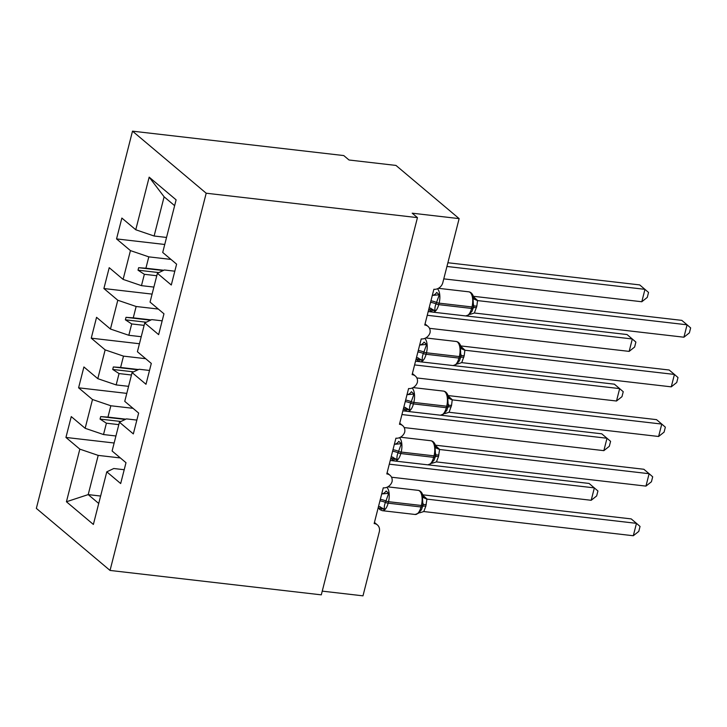 <?xml version="1.0" encoding="UTF-8"?>
<svg xmlns="http://www.w3.org/2000/svg" width="727" height="727" viewBox="0 0 727 727"><rect width="100%" height="100%" fill="white"/><g stroke="black" fill="none" stroke-linecap="round" stroke-linejoin="round"><path stroke-width="1.09" d="M132.505 131.16L343.762 155.569L349.024 160.004L395.97 165.429L459.137 218.618L412.191 213.193L417.452 217.627L206.195 193.218L132.505 131.16L36.35 508.382L110.041 570.441L206.195 193.218M459.137 218.618L442.816 282.649A7.952 6.788 -49.9 0 1 433.874 289.273L424.768 325.014A7.952 6.788 130.1 0 1 427.985 326.378A7.952 6.788 130.1 0 1 430.02 332.775A7.952 6.788 -49.9 0 1 421.224 338.909L412.118 374.65A7.952 6.788 130.1 0 1 415.335 376.013A7.952 6.788 130.1 0 1 417.371 382.411A7.952 6.788 -49.9 0 1 408.574 388.545L399.459 424.286A7.952 6.788 130.1 0 1 402.685 425.649A7.952 6.788 130.1 0 1 404.721 432.047A7.952 6.788 -49.9 0 1 395.924 438.181L386.809 473.913A7.952 6.788 130.1 0 1 390.035 475.285A7.952 6.788 130.1 0 1 392.062 481.674A7.952 6.788 -49.9 0 1 383.265 487.817L374.16 523.549A7.952 6.788 130.1 0 1 377.377 524.912L374.441 522.44M115.929 435.982L103.516 434.546L106.406 423.205L118.819 424.641M114.139 443.007L65.939 437.445L71.255 416.598L85.15 428.294L103.516 434.546M124.208 469.724L113.775 468.515L106.787 471.841L120.682 483.546L125.998 462.699L112.103 450.994L119.437 422.205L126.434 418.879L136.858 420.088M128.579 386.346L116.166 384.919L119.055 373.569L131.469 375.005M126.789 393.38L78.589 387.809L83.905 366.962L97.8 378.667L116.166 384.919M119.437 422.205L133.332 433.91L138.648 413.063L124.753 401.359L132.087 372.569L139.084 369.252L149.508 370.452M141.229 336.719L128.815 335.283L131.705 323.933L144.119 325.369M139.439 343.744L91.248 338.173L96.555 317.326L110.449 329.031L128.815 335.283M132.087 372.569L145.991 384.274L151.298 363.427L137.403 351.723L144.746 322.933L151.734 319.616L162.157 320.816M153.879 287.083L141.465 285.647L144.355 274.297L156.778 275.733M152.088 294.108L103.897 288.537L109.214 267.69L123.108 279.395L141.465 285.647M144.746 322.933L158.64 334.638L163.957 313.791L150.053 302.096L157.395 273.307L171.29 285.002L176.606 264.155L162.712 252.46L176.116 199.843L149.171 177.152L135.758 229.759L154.115 236.011L164.111 196.799L149.171 177.152M166.538 237.447L154.115 236.011M135.758 229.759L121.863 218.064L116.547 238.91L130.442 250.606L148.808 256.858L145.909 268.208L138.648 267.7L138.021 270.18L144.355 274.297M322.252 591.133L362.982 595.84L379.303 531.81A7.952 6.788 130.1 0 0 377.377 524.912M106.787 471.841L93.374 524.449L66.43 501.757L79.834 449.141L65.939 437.445M79.834 449.141L98.2 455.393L120.373 457.955M85.15 428.294L92.493 399.514L78.589 387.809M92.493 399.514L110.849 405.766L133.023 408.32M97.8 378.667L105.142 349.878L91.248 338.173M105.142 349.878L123.499 356.13L145.673 358.693M110.449 329.031L117.792 300.242L103.897 288.537M117.792 300.242L136.149 306.494L158.332 309.057M123.108 279.395L130.442 250.606M125.816 419.17L107.959 417.107L110.849 405.766M107.959 417.107L100.699 416.598L100.062 419.079L106.406 423.205M138.475 369.534L120.609 367.471L123.499 356.13M120.609 367.471L113.348 366.962L112.712 369.443L119.055 373.569M151.125 319.907L133.259 317.844L136.149 306.494M133.259 317.844L125.998 317.335L125.371 319.816L131.705 323.933M163.775 270.271L145.909 268.208M170.981 259.421L148.808 256.858M157.395 273.307L164.384 269.981L174.816 271.189M164.738 244.472L116.547 238.91M100.617 496.041L88.203 494.605L98.2 455.393M110.041 570.441L321.298 594.85L417.452 217.627M174.634 205.668L164.111 196.799M66.43 501.757L88.203 494.605L98.727 503.466M158.895 272.589L138.021 270.18M163.221 270.535L138.648 267.7M146.245 322.225L125.371 319.816M150.562 320.171L125.998 317.335M133.586 371.86L112.712 369.443M137.912 369.807L113.348 366.962M120.936 421.496L100.062 419.079M125.262 419.434L100.699 416.598M447.887 262.747L639.705 284.911L648.539 292.436L647.275 297.398L641.805 301.75L644.967 289.337L446.941 266.464M641.805 301.75L443.779 278.868M432.329 295.335A5.825 3.953 118.4 0 0 436.718 292.445L439.272 294.798L436.036 303.895C434.91 306.621 434.637 308.92 435.191 310.811L429.702 309.62M468.897 314.846L472.141 311.047M683.916 337.21L689.387 332.857L690.65 327.904L687.079 324.805L683.916 337.21L474.377 313.01L476.839 306.131L477.539 300.587L687.079 324.805L681.817 320.371L473.386 296.289M473.55 296.798L477.748 300.615M432.092 296.252L432.274 295.335M429.157 307.775L429.384 306.894M468.97 314.709L465.771 315.945A11.396 5.153 -83.4 0 0 471.605 308.439A2.654 0.682 14.3 0 0 473.113 308.203L473.495 306.712A2.654 0.682 -165.7 0 1 473.495 306.712L473.05 298.697L473.568 296.852C472.55 293.808 470.951 292.127 468.761 291.818L438.417 288.31M435.191 310.811L429.393 307.812M432.556 295.389L439.272 294.798M470.233 314.309L474.377 313.01M473.05 298.697L477.539 300.587M419.679 344.962A5.825 3.953 118.4 0 0 424.068 342.081L426.622 344.434L423.387 353.531C422.26 356.257 421.978 358.556 422.541 360.438L417.053 359.247M456.247 364.472L459.491 360.683M671.266 386.846L676.737 382.493L678 377.531L674.429 374.432L671.266 386.846L461.727 362.637L464.19 355.767L464.889 350.223L674.429 374.432L669.158 370.007L460.736 345.925M460.9 346.434L465.089 350.223A5.825 5.543 158.8 0 1 461.045 346.87A5.825 5.543 158.8 0 0 461.045 346.87A5.825 5.543 158.8 0 1 460.945 346.588M416.507 357.411L416.735 356.521M419.443 345.888L419.688 345.007M456.32 364.345L453.112 365.572A11.396 5.153 -83.4 0 0 458.946 358.075A2.654 0.682 14.3 0 0 460.464 357.838L460.836 356.375A2.654 0.682 -165.7 0 0 460.845 356.33L460.4 348.333L460.918 346.488C459.9 343.444 458.301 341.763 456.111 341.454L425.758 337.946M422.541 360.438L416.735 357.439M419.906 345.025L426.622 344.434M457.583 363.945L461.727 362.637M460.4 348.333L464.889 350.223M407.029 394.597A5.825 3.953 118.4 0 0 411.418 391.717L413.972 394.061L410.737 403.167C409.61 405.893 409.328 408.192 409.892 410.073L404.403 408.883M443.597 414.108L446.841 410.31M658.607 436.482L664.087 432.129L665.35 427.167L661.77 424.068L658.607 436.482L449.068 412.273L451.54 405.402L452.239 399.859L661.77 424.068L656.508 419.633L448.086 395.561M448.25 396.061L452.448 399.886M406.793 395.524L406.966 394.597M403.858 407.047L404.085 406.157M443.67 413.981L440.462 415.208A11.396 5.153 -83.4 0 0 446.296 407.702A2.654 0.682 14.3 0 0 447.814 407.474A2.654 0.682 14.3 0 0 447.814 407.447L448.186 406.002A2.654 0.682 -165.7 0 1 448.195 405.984L447.75 397.969L448.268 396.124C447.25 393.08 445.642 391.399 443.461 391.09L413.109 387.582M409.892 410.073L404.085 407.075M407.256 394.661L413.972 394.061M444.933 413.581L449.068 412.273M447.75 397.969L452.239 399.859M394.379 444.233A5.825 3.953 118.4 0 0 398.769 441.353L401.322 443.697L398.078 452.803C396.96 455.52 396.678 457.828 397.242 459.709L391.744 458.519M430.938 463.744L434.183 459.946M645.958 486.109L651.428 481.765L652.692 476.803L649.12 473.704L645.958 486.109L436.418 461.909L438.508 456.52L439.581 449.495L649.12 473.704L643.858 469.269L435.437 445.188M435.6 445.696L439.799 449.522M391.208 456.683L391.426 455.793M394.143 445.16L394.388 444.27M431.02 463.608L427.812 464.844A11.396 5.153 -83.4 0 0 433.646 457.338A2.654 0.682 14.3 0 0 435.164 457.11L435.537 455.62A2.654 0.682 -165.7 0 0 435.546 455.593L435.1 447.605L435.609 445.76C434.601 442.707 432.992 441.035 430.802 440.726L400.459 437.218M397.242 459.709L391.435 456.71M394.597 444.297L401.322 443.697M432.274 463.208L436.418 461.909M435.1 447.605L439.581 449.495M381.73 493.869A5.825 3.953 118.4 0 0 386.11 490.979L388.663 493.333L385.428 502.43C384.31 505.156 384.029 507.455 384.583 509.345L379.094 508.155M418.289 513.38L421.533 509.582M633.308 535.744L638.779 531.392L640.042 526.439L636.47 523.34L633.308 535.744L423.768 511.544L425.858 506.156L426.931 499.122L636.47 523.34L631.209 518.905L422.787 494.823M422.941 495.332L427.14 499.149M381.493 494.796L381.666 493.869M378.549 506.31L378.776 505.429M418.37 513.244L415.162 514.48A11.396 5.153 -83.4 0 0 420.997 506.973A2.654 0.682 14.3 0 0 422.505 506.737L422.878 505.274A2.654 0.682 -165.7 0 0 422.896 505.229L422.451 497.232L422.96 495.387C421.942 492.343 420.342 490.661 418.152 490.352L387.809 486.854M384.583 509.345L378.785 506.346M381.948 493.924L388.663 493.333M419.624 512.844L423.768 511.544M422.451 497.232L426.931 499.122M466.307 315.972L627.047 334.538L635.889 342.072L634.626 347.033L629.155 351.386L632.317 338.973L427.249 315.282M432.374 312.047L428.194 311.565M629.155 351.386L429.493 328.313M453.657 365.608L614.397 384.174L623.239 391.708L621.976 396.669L616.496 401.013L619.668 388.609L414.59 364.918M419.715 361.683L415.544 361.201M616.496 401.013L416.844 377.949M441.007 415.235L601.747 433.81L610.589 441.344L609.317 446.296L603.846 450.649L607.009 438.245L401.94 414.554M407.065 411.318L402.885 410.837M603.846 450.649L404.185 427.585M428.357 464.871L589.097 483.446L597.93 490.979L596.667 495.932L591.196 500.285L594.359 487.881L389.29 464.18M394.416 460.954L390.235 460.473M591.196 500.285L391.535 477.221M430.548 302.323A5.825 1.49 -165.7 0 1 436.036 303.895A2.654 0.682 14.3 0 0 438.735 304.64A11.396 5.153 96.6 0 1 432.901 312.147L430.42 311.047L428.839 309.011M471.987 311.383L473.113 308.203A2.654 0.682 14.3 0 0 473.123 308.184L473.486 306.739M437.436 288.773A11.396 5.153 96.6 0 1 439.117 303.15L438.735 304.64L471.605 308.439L471.977 306.948A11.396 5.153 -83.4 0 0 470.178 292.463A11.396 5.153 -83.4 0 0 468.761 291.818M473.822 305.195L473.495 306.712A2.654 0.682 -165.7 0 1 471.977 306.948L439.117 303.15A2.654 0.682 -165.7 0 1 436.418 302.405A5.825 1.49 -165.7 0 0 430.929 300.833M432.092 310.593A5.825 3.953 118.4 0 0 430.702 308.203M473.15 308.075A5.825 1.49 -165.7 0 1 476.458 307.621M473.531 306.585A5.825 1.49 -165.7 0 1 476.839 306.131M473.595 296.952A5.825 5.543 158.8 0 0 473.695 297.225A5.825 5.543 158.8 0 0 473.695 297.234A5.825 5.543 158.8 0 0 477.739 300.587M417.898 351.959A5.825 1.49 -165.7 0 1 423.387 353.531A2.654 0.682 14.3 0 0 426.086 354.276A11.396 5.153 96.6 0 1 420.251 361.782L417.771 360.683L416.189 358.647M459.337 361.019L460.464 357.838A2.654 0.682 14.3 0 0 460.464 357.82L460.845 356.348A2.654 0.682 -165.7 0 1 459.328 356.584A11.396 5.153 -83.4 0 0 457.519 342.099A11.396 5.153 -83.4 0 0 456.111 341.454M424.786 338.409A11.396 5.153 96.6 0 1 426.467 352.786L426.086 354.276L458.946 358.075L459.328 356.584L426.467 352.786A2.654 0.682 -165.7 0 1 423.768 352.041A5.825 1.49 -165.7 0 0 418.279 350.469M419.443 360.228A5.825 3.953 118.4 0 0 418.052 357.838M460.5 357.711A5.825 1.49 -165.7 0 1 463.808 357.257M460.873 356.221A5.825 1.49 -165.7 0 1 464.19 355.767M405.248 401.595A5.825 1.49 -165.7 0 1 410.737 403.167A2.654 0.682 14.3 0 0 413.436 403.912A11.396 5.153 96.6 0 1 407.602 411.409L405.112 410.31L403.54 408.283M412.127 388.045A11.396 5.153 96.6 0 1 413.817 402.422L413.436 403.912L446.296 407.702L446.678 406.22A11.396 5.153 -83.4 0 0 444.869 391.735A11.396 5.153 -83.4 0 0 443.461 391.09M446.678 410.646L448.195 405.984A2.654 0.682 -165.7 0 1 446.678 406.22L413.817 402.422A2.654 0.682 -165.7 0 1 411.109 401.677A5.825 1.49 -165.7 0 0 405.63 400.104M406.793 409.855A5.825 3.953 118.4 0 0 405.402 407.474M447.841 407.347A5.825 1.49 -165.7 0 1 451.158 406.893M448.223 405.857A5.825 1.49 -165.7 0 1 451.54 405.402M448.295 396.224A5.825 5.543 158.8 0 0 448.386 396.497A5.825 5.543 158.8 0 0 448.395 396.497A5.825 5.543 158.8 0 0 452.43 399.85M392.598 451.222A5.825 1.49 -165.7 0 1 398.078 452.803A2.654 0.682 14.3 0 0 400.786 453.539A11.396 5.153 96.6 0 1 394.952 461.045L392.462 459.946L390.89 457.919M434.028 460.282L435.164 457.11A2.654 0.682 14.3 0 0 435.164 457.083L435.537 455.638M399.477 437.681A11.396 5.153 96.6 0 1 401.168 452.058L400.786 453.539L433.646 457.338L434.028 455.847A11.396 5.153 -83.4 0 0 432.22 441.371A11.396 5.153 -83.4 0 0 430.802 440.726M435.864 454.093L435.537 455.62A2.654 0.682 -165.7 0 1 434.028 455.847L401.168 452.058A2.654 0.682 -165.7 0 1 398.46 451.313A5.825 1.49 -165.7 0 0 392.971 449.74M394.143 459.491A5.825 3.953 118.4 0 0 392.753 457.11M435.191 456.974A5.825 1.49 -165.7 0 1 438.508 456.52M435.573 455.493A5.825 1.49 -165.7 0 1 438.881 455.038M435.637 445.851A5.825 5.543 158.8 0 0 435.737 446.133L435.737 446.133A5.825 5.543 158.8 0 0 439.78 449.486M379.939 500.858A5.825 1.49 -165.7 0 1 385.428 502.43A2.654 0.682 14.3 0 0 388.136 503.175A11.396 5.153 96.6 0 1 382.302 510.681L379.812 509.582L378.24 507.555M421.378 509.918L422.505 506.737A2.654 0.682 14.3 0 0 422.514 506.719L422.887 505.256A2.654 0.682 -165.7 0 1 421.378 505.483A11.396 5.153 -83.4 0 0 419.57 490.998A11.396 5.153 -83.4 0 0 418.152 490.352M386.828 487.308A11.396 5.153 96.6 0 1 388.509 501.685L388.136 503.175L420.997 506.973L421.378 505.483L388.509 501.685A2.654 0.682 -165.7 0 1 385.81 500.948A5.825 1.49 -165.7 0 0 380.321 499.367M381.484 509.127A5.825 3.953 118.4 0 0 380.103 506.737M422.541 506.61A5.825 1.49 -165.7 0 1 425.858 506.156M422.923 505.129A5.825 1.49 -165.7 0 1 426.231 504.665M422.987 495.487A5.825 5.543 158.8 0 0 423.087 495.769L423.087 495.769A5.825 5.543 158.8 0 0 427.131 499.122M427.985 326.378L425.05 323.906M415.335 376.013L412.4 373.542M402.685 425.649L399.741 423.178M390.035 475.285L387.091 472.804M465.771 315.945L432.901 312.147M474.022 297.925L473.695 297.234M453.112 365.572L420.251 361.782M460.845 356.348L461.172 354.831M460.918 346.488L461.372 347.561M440.462 415.208L407.602 411.409M448.195 405.984L448.523 404.457M448.268 396.124L448.723 397.196M427.812 464.844L394.952 461.045M435.609 445.76L436.073 446.832M415.162 514.48L382.302 510.681M422.887 505.256L423.214 503.729M422.96 495.387L423.423 496.468"/></g></svg>
